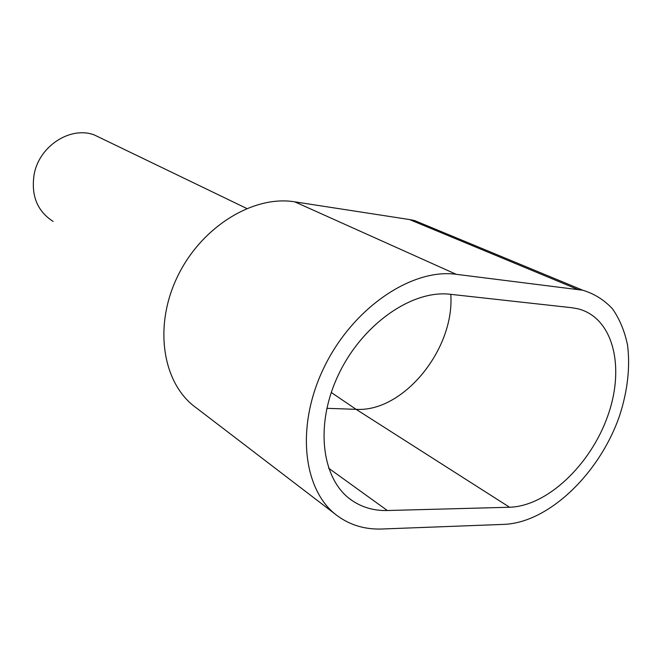 <?xml version="1.0" encoding="UTF-8"?>
<svg xmlns="http://www.w3.org/2000/svg" width="662" height="662" viewBox="0 0 662 662"><rect width="100%" height="100%" fill="white"/><g stroke="black" fill="none" stroke-linecap="round" stroke-linejoin="round"><path stroke-width="0.99" d="M53.167 221.464C37.055 211.046 30.758 195.125 34.275 173.692C39.728 145.499 70.975 125.879 94.443 135.007L102.188 138.747M381.974 529.004C365.474 529.608 350.827 525.371 338.034 516.277C303.13 491.692 295.111 426.874 324.016 367.509C352.614 308.029 411.714 268.135 456.176 274.3L582.775 290.229C594.393 293.771 604.315 299.994 612.549 308.906C619.649 319.142 624.655 331.199 627.551 345.084C630.29 367.269 627.626 390.845 619.549 415.802C599.731 473.256 548.98 522.508 504.237 524.362L381.974 529.004M335.576 514.399L196.026 407.668C162.902 384.034 153.236 327.26 177.184 277.237C200.851 227.116 253.157 194.918 294.755 201.836L409.497 219.544L414.544 220.545L431.02 227.372M571.786 307.714L577.934 308.798C613.409 317.644 625.267 367.286 607.733 416.001C590.578 464.798 547.217 506.173 509.574 507.249L387.361 510.518C374.278 510.849 362.586 507.572 352.283 500.679C321.84 480.546 314.285 425.732 338.274 375.106C361.99 324.38 412.103 289.542 450.359 294.292L571.786 307.714M326.829 408.322L356.115 409.339L509.574 507.249M450.789 294.333C454.802 348.882 403.506 412.36 356.115 409.339L331.257 392.475M456.176 274.3L294.755 201.836M409.497 219.544L577.521 289.327M387.361 510.518L328.542 468.133M246.703 208.456L94.443 135.007M582.775 290.229L414.544 220.545M352.283 500.679L349.056 498.304"/></g></svg>
